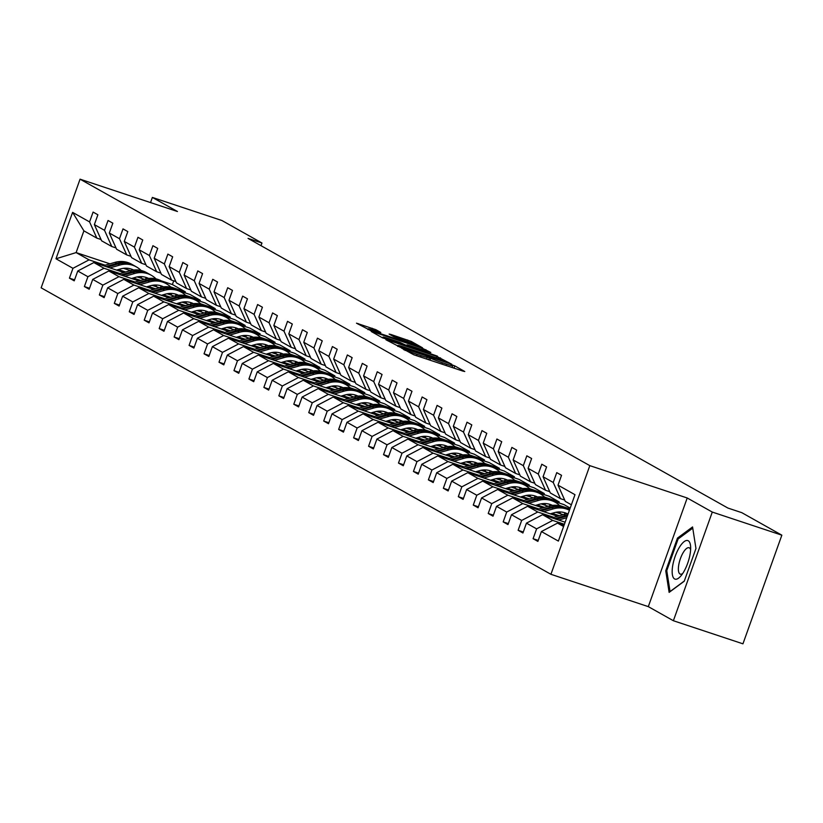 <?xml version="1.0" encoding="UTF-8"?>
<svg xmlns="http://www.w3.org/2000/svg" width="823" height="823" viewBox="0 0 823 823"><rect width="100%" height="100%" fill="white"/><g stroke="black" fill="none" stroke-linecap="round" stroke-linejoin="round"><path stroke-width="1.23" d="M401.398 348.006L413.815 354.795L462.979 371.122L464.769 371.502L454.769 365.875L450.839 364.517L452.239 365.34A9.814 0.617 19.7 0 1 452.743 365.741A9.814 0.617 19.7 0 1 446.508 364.126L442.414 362.768A9.814 0.617 19.7 0 1 430.666 358.17L426.839 356.904A9.814 0.617 19.7 0 1 427.343 357.305A9.814 0.617 19.7 0 1 421.109 355.69L417.014 354.332A9.814 0.617 19.7 0 1 405.266 349.734L401.398 348.006M375.895 329.694L356.482 323.172L371.42 330.969L422.528 347.8L411.263 341.432L390.935 334.467L389.145 334.087L393.898 336.761L405.832 340.938A8.209 0.514 19.7 0 1 416.078 345.115A8.209 0.514 19.7 0 1 410.862 343.767L378.498 333.017A8.209 0.514 19.7 0 1 368.262 328.84A8.209 0.514 19.7 0 1 373.467 330.188L380.812 332.482L375.895 329.694L375.483 330.856M177.439 211.511L152.368 197.427L221.932 220.523L261.961 243.022L248.052 238.403L727.913 508.058L741.821 512.678L781.85 535.176L712.286 512.071L687.215 497.987L589.824 465.643L80.057 179.177L177.439 211.511M387.705 340.115L385.915 339.745L400.688 347.419L451.796 364.25L436.869 356.441L387.705 340.115L387.51 340.64M382.386 337.759L371.276 331.515L373.066 331.895L422.23 348.222L430.81 352.46L408.928 345.331L406.984 344.827L410.286 346.72L437.404 356.143L382.386 337.759M152.368 197.427L150.527 202.581M687.215 497.987L648.308 606.633L673.379 620.727L712.286 512.071M673.379 620.727L742.943 643.823L781.85 535.176M101.054 239.524L96.836 238.125L83.895 230.852L72.599 212.375L89.573 221.912L93.092 212.077L97.886 214.772L94.367 224.607L104.521 230.317L108.05 220.482L112.844 223.177L109.315 233.012L119.479 238.721L123.008 228.887L127.802 231.582L124.273 241.417L134.437 247.126L137.966 237.291L142.76 239.987L139.231 249.822L149.395 255.531L152.913 245.696L157.707 248.392L154.189 258.227L164.353 263.936L167.871 254.101L172.665 256.797L169.147 266.631L179.311 272.341L182.829 262.506L187.623 265.201L184.105 275.036L194.269 280.746L197.787 270.911L202.581 273.606L199.063 283.441L209.227 289.151L212.746 279.316L217.539 282.011L214.021 291.846L224.175 297.556L227.704 287.721L232.498 290.416L228.969 300.251L239.133 305.961L242.662 296.126L247.456 298.821L243.927 308.656L254.091 314.365L257.62 304.531L262.414 307.226L258.885 317.061L269.049 322.77L272.567 312.935L277.361 315.631L273.843 325.466L284.007 331.175L287.525 321.34L292.319 324.036L288.801 333.871L298.965 339.58L302.483 329.745L307.277 332.441L303.759 342.275L313.923 347.985L317.441 338.15L322.235 340.845L318.717 350.68L328.871 356.39L332.399 346.555L337.193 349.25L333.665 359.085L343.829 364.795L347.357 354.96L352.151 357.655L348.623 367.49L358.787 373.2L362.315 363.365L367.109 366.06L363.581 375.895L373.745 381.605L377.263 371.77L382.057 374.465L378.539 384.3L388.703 390.009L392.221 380.175L397.015 382.87L393.497 392.705L403.661 398.414L407.179 388.579L411.973 391.275L408.455 401.11L418.619 406.819L422.137 396.984L426.931 399.68L423.413 409.515L433.577 415.224L437.095 405.389L441.889 408.085L438.371 417.919L448.525 423.629L452.053 413.794L456.847 416.489L453.319 426.324L463.483 432.034L467.011 422.199L471.805 424.894L468.277 434.729L478.441 440.439L481.969 430.604L486.763 433.299L483.235 443.134L493.399 448.844L496.917 439.009L501.711 441.704L498.193 451.539L508.357 457.249L511.875 447.414L516.669 450.109L513.151 459.944L523.315 465.653L526.833 455.819L531.627 458.514L528.109 468.349L538.273 474.058L541.791 464.223L546.585 466.919L543.067 476.754L553.231 482.463L556.749 472.628L561.543 475.324L558.015 485.159L574.989 494.695L558.375 541.092L541.411 531.555L537.882 541.4L533.088 538.705L536.617 528.86L526.453 523.15L522.924 532.995L518.13 530.3L521.659 520.455L511.495 514.745L507.976 524.59L503.182 521.895L506.701 512.05L496.536 506.34L493.018 516.175L488.224 513.49L491.743 503.645L481.578 497.936L478.06 507.77L473.266 505.085L476.784 495.24L466.62 489.531L463.102 499.366L458.308 496.681L461.826 486.835L451.662 481.126L448.144 490.961L443.35 488.276L446.868 478.43L436.715 472.721L433.186 482.556L428.392 479.871L431.921 470.026L421.757 464.316L418.228 474.151L413.434 471.466L416.963 461.621L406.799 455.911L403.27 465.746L398.476 463.061L402.005 453.216L391.841 447.506L388.322 457.341L383.528 454.656L387.047 444.811L376.883 439.101L373.364 448.936L368.57 446.251L372.089 436.406L361.925 430.696L358.406 440.531L353.612 437.846L357.131 428.001L346.967 422.292L343.448 432.126L338.654 429.441L342.173 419.596L332.019 413.887L328.49 423.722L323.696 421.037L327.225 411.191L317.061 405.482L313.532 415.317L308.738 412.632L312.267 402.786L302.103 397.077L298.574 406.912L293.78 404.227L297.309 394.382L287.145 388.672L283.626 398.507L278.832 395.822L282.351 385.977L272.187 380.267L268.668 390.102L263.874 387.417L267.393 377.572L257.229 371.862L253.71 381.697L248.916 379.012L252.435 369.167L242.271 363.457L238.752 373.292L233.958 370.607L237.477 360.762L227.313 355.052L223.794 364.887L219 362.202L222.519 352.357L212.365 346.648L208.836 356.482L204.042 353.797L207.571 343.952L197.407 338.243L193.878 348.078L189.084 345.393L192.613 335.547L182.449 329.838L178.92 339.673L174.126 336.988L177.655 327.143L167.491 321.433L163.972 331.268L159.178 328.583L162.697 318.738L152.533 313.028L149.014 322.863L144.22 320.178L147.739 310.333L137.575 304.623L134.056 314.458L129.262 311.773L132.781 301.928L122.617 296.218L119.098 306.053L114.304 303.368L117.823 293.523L107.659 287.813L104.14 297.648L99.346 294.963L102.865 285.118L92.711 279.409L89.182 289.243L84.388 286.558L87.917 276.713L77.753 271.004L74.224 280.838L69.43 278.153L72.959 268.308L55.985 258.772L72.599 212.375M96.836 238.125L89.573 221.912M589.824 465.643L550.926 574.3L41.15 287.824L80.057 179.177M120.117 273.617L104.017 268.267L93.853 262.558L123.882 272.526M137.174 276.94L144.385 279.326M178.9 290.797L190.134 294.521L200.287 300.23L199.938 301.218M133.285 277.979L140.62 280.417M185.607 295.354L200.287 300.23M93.853 262.558L77.753 271.004M104.017 268.267L87.917 276.713M116.012 247.929L111.794 246.53L101.63 240.82L94.367 224.607M111.794 246.53L104.521 230.317M135.075 282.022L118.975 276.672L108.811 270.962L138.84 280.931M152.132 285.344L159.333 287.731M193.858 299.202L205.081 302.926L215.245 308.635L214.896 309.623M148.243 286.383L155.578 288.822M176.112 295.642L176.143 295.652A23.908 22.375 -60.7 0 0 175.515 294.089M200.565 303.759L215.245 308.635M108.811 270.962L92.711 279.409M118.975 276.672L102.865 285.118M130.97 256.334L126.752 254.935L116.588 249.225L109.315 233.012M126.752 254.935L119.479 238.721M150.033 290.426L133.933 285.077L123.769 279.367L153.798 289.336M167.09 293.749L174.291 296.136M208.816 307.607L220.039 311.331L230.203 317.04L229.854 318.028M163.201 294.788L170.526 297.226M191.07 304.047L191.101 304.057A23.908 22.375 -60.7 0 0 190.473 302.494M215.523 312.164L230.203 317.04M123.769 279.367L107.659 287.813M133.933 285.077L117.823 293.523M145.918 264.739L141.71 263.339L131.546 257.63L124.273 241.417M141.71 263.339L134.437 247.126M164.991 298.831L148.881 293.482L138.727 287.772L168.756 297.741M182.048 302.154L189.249 304.541M223.774 316.011L234.997 319.736L245.161 325.445L244.812 326.433M178.159 303.193L185.484 305.631M230.481 320.569L245.161 325.445M138.727 287.772L122.617 296.218M148.881 293.482L132.781 301.928M160.876 273.143L156.668 271.744L146.504 266.035L139.231 249.822M156.668 271.744L149.395 255.531M179.949 307.236L163.839 301.887L153.675 296.177L183.714 306.146M197.006 310.559L204.207 312.946M238.732 324.416L249.955 328.14L260.119 333.85L259.77 334.838M193.107 311.598L200.442 314.036M220.389 319.303A23.908 22.375 -60.7 0 1 220.986 320.877L221.017 320.867M245.439 328.974L260.119 333.85M153.675 296.177L137.575 304.623M163.839 301.887L147.739 310.333M175.834 281.548L171.626 280.149L161.462 274.44L154.189 258.227M171.626 280.149L164.353 263.936M194.907 315.641L178.797 310.292L168.633 304.582L198.672 314.551M211.953 318.964L219.165 321.351M253.69 332.821L264.913 336.545L275.077 342.255L274.717 343.242M208.065 320.003L215.4 322.441M260.397 337.379L275.077 342.255M168.633 304.582L152.533 313.028M178.797 310.292L162.697 318.738M190.792 289.953L186.584 288.554L176.42 282.845L169.147 266.631M186.584 288.554L179.311 272.341M209.865 324.046L193.755 318.696L183.591 312.987L213.62 322.955M226.911 327.369L234.123 329.756M268.637 341.226L279.871 344.95L290.035 350.66L289.675 351.647M223.023 328.408L230.358 330.846M250.892 337.667L250.922 337.677A23.908 22.375 -60.7 0 0 250.305 336.113M275.355 345.783L290.035 350.66M183.591 312.987L167.491 321.433M193.755 318.696L177.655 327.143M205.75 298.358L201.532 296.959L191.378 291.249L184.105 275.036M201.532 296.959L194.269 280.746M224.823 332.451L208.713 327.101L198.549 321.392L228.578 331.36M241.869 335.774L249.081 338.16M252.959 349.765L264.502 346.432L266.323 347.46A23.908 22.375 119.3 0 1 282.989 349.271A23.908 22.375 119.3 0 1 283.554 349.61L294.829 353.355L304.983 359.065L304.633 360.052M237.981 336.813L245.316 339.251M265.85 346.072L265.88 346.082A23.908 22.375 -60.7 0 0 265.263 344.518M290.303 354.188L304.983 359.065M198.549 321.392L182.449 329.838M208.713 327.101L192.613 335.547M220.708 306.763L216.49 305.364L206.326 299.654L199.063 283.441M216.49 305.364L209.227 289.151M239.771 340.856L223.671 335.506L213.507 329.797L243.536 339.765M256.827 344.179L264.029 346.565M298.554 358.036L309.777 361.76L319.941 367.469L319.591 368.457M252.939 345.218L260.274 347.656M305.261 362.593L319.941 367.469M213.507 329.797L197.407 338.243M223.671 335.506L207.571 343.952M235.666 315.168L231.448 313.769L221.284 308.059L214.021 291.846M231.448 313.769L224.175 297.556M254.729 349.261L238.629 343.911L228.465 338.202L258.494 348.17M271.785 352.583L278.987 354.97M313.512 366.441L324.735 370.165L334.899 375.874L334.55 376.862M267.897 353.623L275.221 356.061M295.169 361.328A23.908 22.375 -60.7 0 1 295.776 362.902L295.796 362.892M320.219 370.998L334.899 375.874M228.465 338.202L212.365 346.648M238.629 343.911L222.519 352.357M250.624 323.573L246.406 322.174L236.242 316.464L228.969 300.251M246.406 322.174L239.133 305.961M269.687 357.666L253.587 352.316L243.423 346.606L273.452 356.575M286.743 360.988L293.945 363.375M328.47 374.846L339.693 378.57L349.857 384.279L349.508 385.267M282.855 362.027L290.18 364.466M335.177 379.403L349.857 384.279M243.423 346.606L227.313 355.052M253.587 352.316L237.477 360.762M265.572 331.978L261.364 330.579L251.2 324.869L243.927 308.656M261.364 330.579L254.091 314.365M284.645 366.07L268.535 360.721L258.381 355.011L288.41 364.98M301.702 369.393L308.903 371.78M343.428 383.251L354.651 386.975L364.815 392.684L364.466 393.672M297.813 370.432L305.138 372.87M325.682 379.691L325.713 379.701A23.908 22.375 -60.7 0 0 325.085 378.138M350.135 387.808L364.815 392.684M258.381 355.011L242.271 363.457M268.535 360.721L252.435 369.167M280.53 340.383L276.322 338.983L266.158 333.274L258.885 317.061M276.322 338.983L269.049 322.77M299.603 374.475L283.493 369.126L273.329 363.416L303.368 373.385M316.649 377.798L323.861 380.185M327.739 391.789L339.282 388.456L341.113 389.485A23.908 22.375 119.3 0 1 357.768 391.306A23.908 22.375 119.3 0 1 358.344 391.635L369.609 395.379L379.773 401.089L379.424 402.077M312.761 378.837L320.096 381.275M340.043 386.543A23.908 22.375 -60.7 0 1 340.64 388.117L340.671 388.106M365.093 396.213L379.773 401.089M273.329 363.416L257.229 371.862M283.493 369.126L267.393 377.572M295.488 348.787L291.28 347.388L281.116 341.679L273.843 325.466M291.28 347.388L284.007 331.175M314.561 382.88L298.451 377.531L288.287 371.821L318.326 381.79M331.607 386.203L338.819 388.59M373.333 400.06L384.567 403.784L394.731 409.494L394.371 410.482M327.719 387.242L335.054 389.68M380.051 404.618L394.731 409.494M288.287 371.821L272.187 380.267M298.451 377.531L282.351 385.977M310.446 357.192L306.228 355.793L296.074 350.084L288.801 333.871M306.228 355.793L298.965 339.58M329.519 391.285L313.409 385.936L303.245 380.226L333.274 390.195M346.565 394.608L353.777 397.005M388.291 408.465L399.525 412.189L409.689 417.899L409.329 418.886M342.677 395.647L350.012 398.085M370.545 404.906L370.576 404.916A23.908 22.375 -60.7 0 0 369.959 403.352M395.009 413.023L409.689 417.899M303.245 380.226L287.145 388.672M313.409 385.936L297.309 394.382M325.404 365.597L321.186 364.198L311.022 358.489L303.759 342.275M321.186 364.198L313.923 347.985M344.467 399.69L328.367 394.34L318.203 388.631L348.232 398.599M361.523 403.013L368.735 405.41M403.249 416.87L414.483 420.594L424.637 426.304L424.287 427.291M357.635 404.052L364.97 406.49M409.957 421.427L424.637 426.304M318.203 388.631L302.103 397.077M328.367 394.34L312.267 402.786M340.362 374.002L336.144 372.603L325.98 366.893L318.717 350.68M336.144 372.603L328.871 356.39M359.425 408.095L343.325 402.745L333.161 397.036L363.19 407.004M376.481 411.418L383.683 413.815M418.207 425.275L429.431 428.999L439.595 434.709L439.245 435.696M372.593 412.457L379.928 414.895M400.462 421.715L400.492 421.726A23.908 22.375 -60.7 0 0 399.875 420.162M424.915 429.832L439.595 434.709M333.161 397.036L317.061 405.482M343.325 402.745L327.225 411.191M355.32 382.407L351.102 381.008L340.938 375.298L333.665 359.085M351.102 381.008L343.829 364.795M374.383 416.5L358.283 411.15L348.119 405.441L378.148 415.409M391.439 419.823L398.641 422.22M433.165 433.68L444.389 437.404L454.553 443.113L454.203 444.101M387.551 420.862L394.875 423.3M414.823 428.567A23.908 22.375 -60.7 0 1 415.42 430.141L415.45 430.131M439.873 438.237L454.553 443.113M348.119 405.441L332.019 413.887M358.283 411.15L342.173 419.596M370.278 390.812L366.06 389.413L355.896 383.703L348.623 367.49M366.06 389.413L358.787 373.2M389.341 424.905L373.241 419.555L363.077 413.846L393.106 423.814M406.397 428.227L413.599 430.624M448.124 442.085L459.347 445.809L469.511 451.518L469.161 452.506M402.509 429.267L409.833 431.705M454.831 446.642L469.511 451.518M363.077 413.846L346.967 422.292M373.241 419.555L357.131 428.001M385.226 399.217L381.018 397.818L370.854 392.108L363.581 375.895M381.018 397.818L373.745 381.605M404.299 433.31L388.189 427.96L378.035 422.25L408.064 432.219M421.355 436.632L428.557 439.029M463.082 450.49L474.305 454.214L484.469 459.923L484.119 460.911M417.456 437.671L424.791 440.11M445.336 446.93L445.366 446.94A23.908 22.375 -60.7 0 0 444.739 445.377M469.789 455.047L484.469 459.923M378.035 422.25L361.925 430.696M388.189 427.96L372.089 436.406M400.184 407.622L395.976 406.223L385.812 400.513L378.539 384.3M395.976 406.223L388.703 390.009M419.257 441.714L403.147 436.365L392.983 430.655L423.022 440.624M436.303 445.037L443.515 447.434M478.04 458.895L489.263 462.619L499.427 468.328L499.077 469.316M432.414 446.076L439.749 448.514M484.747 463.452L499.427 468.328M392.983 430.655L376.883 439.101M403.147 436.365L387.047 444.811M415.142 416.026L410.934 414.627L400.77 408.918L393.497 392.705M410.934 414.627L403.661 398.414M434.215 450.119L418.105 444.77L407.941 439.06L437.97 449.029M451.261 453.442L458.473 455.839M492.987 467.299L504.221 471.023L514.385 476.733L514.025 477.721M447.373 454.481L454.708 456.919M474.655 462.187A23.908 22.375 -60.7 0 1 475.252 463.761L475.272 463.75M499.705 471.857L514.385 476.733M407.941 439.06L391.841 447.506M418.105 444.77L402.005 453.216M430.1 424.431L425.882 423.032L415.728 417.323L408.455 401.11M425.882 423.032L418.619 406.819M449.173 458.524L433.063 453.175L422.899 447.465L452.928 457.434M466.219 461.847L473.431 464.244M507.945 475.704L519.179 479.428L529.343 485.138L528.983 486.126M462.331 462.886L469.666 465.324M489.613 470.591A23.908 22.375 -60.7 0 1 490.21 472.165L490.23 472.155M514.653 480.262L529.343 485.138M422.899 447.465L406.799 455.911M433.063 453.175L416.963 461.621M445.058 432.836L440.84 431.437L430.676 425.728L423.413 409.515M440.84 431.437L433.577 415.224M464.121 466.929L448.021 461.58L437.857 455.87L467.886 465.839M481.177 470.252L488.378 472.649M522.903 484.109L534.137 487.833L544.291 493.543L543.941 494.53M477.289 471.291L484.624 473.729M505.157 480.55L505.188 480.56A23.908 22.375 -60.7 0 0 504.571 478.996M529.611 488.667L544.291 493.543M437.857 455.87L421.757 464.316M448.021 461.58L431.921 470.026M460.016 441.241L455.798 439.842L445.634 434.133L438.371 417.919M455.798 439.842L448.525 423.629M479.079 475.334L462.979 469.984L452.815 464.275L482.844 474.243M496.135 478.657L503.337 481.054M537.861 492.514L549.085 496.238L559.249 501.948L558.899 502.935M492.247 479.696L499.582 482.134M520.115 488.955L520.146 488.965A23.908 22.375 -60.7 0 0 519.519 487.401M544.569 497.071L559.249 501.948M452.815 464.275L436.715 472.721M462.979 469.984L446.868 478.43M474.974 449.646L470.756 448.247L460.592 442.537L453.319 426.324M470.756 448.247L463.483 432.034M494.037 483.739L477.937 478.389L467.773 472.68L497.802 482.648M511.093 487.062L518.295 489.459M522.173 501.053L533.726 497.72L535.547 498.748A23.908 22.375 119.3 0 1 552.212 500.569A23.908 22.375 119.3 0 1 552.778 500.898L564.043 504.643L570.195 508.1M507.205 488.101L514.529 490.539M559.527 505.476L569.897 508.923M467.773 472.68L451.662 481.126M477.937 478.389L461.826 486.835M489.922 458.051L485.714 456.652L475.55 450.942L468.277 434.729M485.714 456.652L478.441 440.439M508.995 492.144L492.884 486.794L482.731 481.085L512.76 491.053M526.051 495.467L533.253 497.864M567.777 509.324L569.547 509.91M522.163 496.506L529.487 498.944M549.435 504.211A23.908 22.375 -60.7 0 1 550.031 505.785L550.062 505.775M482.731 481.085L466.62 489.531M492.884 486.794L476.784 495.24M504.88 466.456L500.672 465.057L490.508 459.347L483.235 443.134M500.672 465.057L493.399 448.844M523.953 500.549L507.842 495.199L497.678 489.49L527.718 499.458M541.009 503.871L548.211 506.268M537.11 504.911L544.445 507.349M564.393 512.616A23.908 22.375 -60.7 0 1 564.99 514.19L565.02 514.18M497.678 489.49L481.578 497.936M507.842 495.199L491.743 503.645M519.838 474.861L515.63 473.462L505.466 467.752L498.193 451.539M515.63 473.462L508.357 457.249M538.911 508.953L522.8 503.604L512.636 497.894L542.676 507.863M555.957 512.276L563.169 514.673M552.068 513.315L559.403 515.754M512.636 497.894L496.536 506.34M522.8 503.604L506.701 512.05M534.796 483.266L530.588 481.866L520.424 476.157L513.151 459.944M530.588 481.866L523.315 465.653M553.869 517.358L537.758 512.009L527.594 506.299L557.624 516.268M527.594 506.299L511.495 514.745M537.758 512.009L521.659 520.455M549.754 491.67L545.536 490.271L535.382 484.562L528.109 468.349M545.536 490.271L538.273 474.058M564.393 524.292L552.717 520.414L542.552 514.704L565.144 522.204M542.552 514.704L526.453 523.15M552.717 520.414L536.617 528.86M564.712 500.075L560.494 498.676L550.33 492.967L543.067 476.754M560.494 498.676L553.231 482.463M563.59 526.525L557.51 523.109L564.043 525.269M557.51 523.109L541.411 531.555M648.308 606.633L550.926 574.3M261.004 245.686L261.961 243.022M83.895 230.852L76.117 252.589L89.059 259.862L105.169 265.212M173.715 280.849L172.388 284.552L161.195 280.838M130.466 270.633L123.522 268.329M109.953 263.823L76.117 252.589L55.985 258.772M571.378 504.797L565.288 501.372L558.015 485.159M118.327 269.574L125.662 272.012M145.609 277.279A23.908 22.375 -60.7 0 1 146.206 278.853L146.227 278.843M170.659 286.949L185.34 291.826L184.98 292.813M172.388 284.552L185.34 291.826M89.059 259.862L72.959 268.308M538.242 540.413L533.088 538.705M523.284 532.008L518.13 530.3M508.326 523.603L503.182 521.895M493.368 515.198L488.224 513.49M478.41 506.793L473.266 505.085M463.452 498.388L458.308 496.681M448.494 489.983L443.35 488.276M433.536 481.578L428.392 479.871M418.588 473.174L413.434 471.466M403.63 464.769L398.476 463.061M388.672 456.364L383.528 454.656M373.714 447.959L368.57 446.251M358.756 439.554L353.612 437.846M343.798 431.149L338.654 429.441M328.84 422.744L323.696 421.037M313.892 414.339L308.738 412.632M298.934 405.934L293.78 404.227M283.976 397.53L278.832 395.822M269.018 389.125L263.874 387.417M254.06 380.72L248.916 379.012M239.102 372.315L233.958 370.607M224.144 363.91L219 362.202M209.186 355.505L204.042 353.797M194.238 347.1L189.084 345.393M179.28 338.695L174.126 336.988M164.322 330.29L159.178 328.583M149.364 321.886L144.22 320.178M134.406 313.481L129.262 311.773M119.448 305.076L114.304 303.368M104.49 296.671L99.346 294.963M89.542 288.266L84.388 286.558M74.584 279.861L69.43 278.153M665.745 570.823L669.13 592.385L684.242 581.223L695.96 548.499L692.565 526.946L677.452 538.108L665.745 570.823L666.846 571.193M399.803 346.668L445.418 361.503A9.814 0.617 19.7 0 0 433.67 356.904L404.165 347.111A9.814 0.617 19.7 0 0 397.941 345.495A9.814 0.617 19.7 0 0 398.445 345.907L399.659 347.059M388.24 338.459A8.209 0.514 19.7 0 0 383.024 337.111A8.209 0.514 19.7 0 0 393.271 341.288L406.469 345.454L399.639 342.245L388.24 338.459M678.708 538.52L677.452 538.108M558.663 520.043L566.749 517.708M552.089 517.862L563.642 514.529A23.908 22.375 -60.7 0 1 568.179 513.706M556.163 519.22L566.605 516.206A23.908 22.375 -60.7 0 1 567.366 516M567.705 515.023A23.908 22.375 119.3 0 0 565.463 515.558L554.589 518.696M550.299 513.83L554.311 512.678A19.845 18.579 -60.7 0 1 567.397 513.778M553.478 508.82A23.908 22.375 -60.7 0 1 569.423 510.25L568.312 509.612A23.908 22.375 -60.7 0 0 551.657 507.801L553.478 508.82L543.705 511.639M537.131 509.458L548.684 506.124A23.908 22.375 -60.7 0 1 565.339 507.945L567.17 508.974A23.908 22.375 119.3 0 0 550.505 507.153L539.631 510.291M565.648 513.027A19.845 18.579 -60.7 0 1 566.646 513.881M567.736 509.303A23.908 22.375 119.3 0 0 567.17 508.974M566.625 513.418A19.845 18.579 -60.7 0 1 567.16 513.809M541.205 510.816L551.657 507.801M683.388 572.427A20.318 7.037 -71.6 0 0 690.6 546.441A20.318 7.037 -71.6 0 0 679.428 547.274A20.318 7.037 -71.6 0 0 672.185 572.674A20.318 7.037 -71.6 0 0 680.755 576.09A20.318 7.037 -71.6 0 0 683.388 572.427M690.61 549.651A13.909 4.815 -71.6 0 0 689.088 547.748A13.909 4.815 -71.6 0 0 683.347 552.336A13.909 4.815 -71.6 0 0 678.605 565.812A13.909 4.815 -71.6 0 0 680.323 574.145A13.909 4.815 -71.6 0 0 682.679 573.528M684.314 581.017L670.056 591.552L666.764 570.658L678.121 538.962L692.76 528.15M535.341 505.425L539.363 504.273A19.845 18.579 -60.7 0 1 552.439 505.373M559.568 511.937A19.845 18.579 -60.7 0 1 560.576 513.809M528.747 503.234L538.52 500.415A23.908 22.375 -60.7 0 1 555.186 502.236A23.908 22.375 -60.7 0 1 559.856 505.806M533.726 497.72A23.908 22.375 -60.7 0 1 550.392 499.54L552.212 500.569M550.69 504.622A19.845 18.579 -60.7 0 1 551.688 505.476M526.247 502.411L536.699 499.396A23.908 22.375 -60.7 0 1 553.354 501.207L555.186 502.236M558.971 513.274A19.845 18.579 119.3 0 0 558.354 511.968M551.667 505.013A19.845 18.579 -60.7 0 1 552.202 505.404M557.562 512.04A19.845 18.579 -60.7 0 1 557.953 512.935M535.547 498.748L524.673 501.886M520.383 497.02L524.405 495.868A19.845 18.579 -60.7 0 1 537.481 496.969A19.845 18.579 119.3 0 0 537.306 496.886M544.61 503.532A19.845 18.579 -60.7 0 1 545.618 505.404M513.789 494.829L523.562 492.01A23.908 22.375 -60.7 0 1 540.227 493.831A23.908 22.375 -60.7 0 1 544.898 497.401M507.215 492.648L518.768 489.315A23.908 22.375 -60.7 0 1 535.434 491.136L537.254 492.164A23.908 22.375 119.3 0 0 520.589 490.343L509.715 493.481M535.732 496.218A19.845 18.579 -60.7 0 1 536.73 497.071M511.289 494.006L521.741 490.992A23.908 22.375 -60.7 0 1 538.407 492.802L540.227 493.831M544.024 504.869A19.845 18.579 119.3 0 0 543.396 503.563M537.82 492.493A23.908 22.375 119.3 0 0 537.254 492.164M536.709 496.608A19.845 18.579 -60.7 0 1 537.244 496.999M542.604 503.635A19.845 18.579 -60.7 0 1 542.995 504.53M505.425 488.615L509.447 487.463A19.845 18.579 -60.7 0 1 522.523 488.564A19.845 18.579 119.3 0 0 522.348 488.481M529.652 495.127A19.845 18.579 -60.7 0 1 530.66 496.999M498.831 486.424L508.604 483.605A23.908 22.375 -60.7 0 1 525.269 485.426A23.908 22.375 -60.7 0 1 529.94 488.996M534.477 495.806A23.908 22.375 -60.7 0 1 535.073 497.38M492.267 484.243L503.81 480.91A23.908 22.375 -60.7 0 1 520.475 482.731L522.296 483.759A23.908 22.375 119.3 0 0 505.631 481.939L494.757 485.076M520.774 487.813A19.845 18.579 -60.7 0 1 521.772 488.667M496.331 485.601L506.783 482.587A23.908 22.375 -60.7 0 1 523.449 484.397L525.269 485.426M529.066 496.464A19.845 18.579 119.3 0 0 528.438 495.158M522.862 484.089A23.908 22.375 119.3 0 0 522.296 483.759M521.751 488.204A19.845 18.579 -60.7 0 1 522.286 488.595M527.646 495.23A19.845 18.579 -60.7 0 1 528.037 496.125M490.467 480.21L494.489 479.058A19.845 18.579 -60.7 0 1 507.565 480.159M514.704 486.722A19.845 18.579 -60.7 0 1 515.712 488.595M483.873 478.019L493.646 475.2A23.908 22.375 -60.7 0 1 510.311 477.021A23.908 22.375 -60.7 0 1 514.992 480.591M477.309 475.838L488.852 472.505A23.908 22.375 -60.7 0 1 505.517 474.326L507.338 475.355A23.908 22.375 119.3 0 0 490.673 473.534L479.799 476.671M505.816 479.408A19.845 18.579 -60.7 0 1 506.814 480.262M481.383 477.196L491.825 474.182A23.908 22.375 -60.7 0 1 508.491 475.992L510.311 477.021M514.108 488.06A19.845 18.579 119.3 0 0 513.48 486.753M507.904 475.684A23.908 22.375 119.3 0 0 507.338 475.355M506.793 479.799A19.845 18.579 -60.7 0 1 507.328 480.19M512.688 486.825A19.845 18.579 -60.7 0 1 513.089 487.72M475.509 471.805L479.531 470.653A19.845 18.579 -60.7 0 1 492.607 471.754M499.746 478.317A19.845 18.579 -60.7 0 1 500.754 480.19M468.915 469.614L478.688 466.795A23.908 22.375 -60.7 0 1 495.353 468.616A23.908 22.375 -60.7 0 1 500.034 472.186M462.351 467.433L473.894 464.1A23.908 22.375 -60.7 0 1 490.559 465.921L492.38 466.95A23.908 22.375 119.3 0 0 475.715 465.129L464.841 468.266M490.858 471.003A19.845 18.579 -60.7 0 1 491.856 471.857M466.425 468.791L476.867 465.777A23.908 22.375 -60.7 0 1 493.533 467.587L495.353 468.616M499.149 479.655A19.845 18.579 119.3 0 0 498.522 478.348M492.956 467.279A23.908 22.375 119.3 0 0 492.38 466.95M491.835 471.394A19.845 18.579 -60.7 0 1 492.37 471.785M497.73 478.42A19.845 18.579 -60.7 0 1 498.131 479.315M460.561 463.4L464.573 462.248A19.845 18.579 -60.7 0 1 477.659 463.349M484.788 469.912A19.845 18.579 -60.7 0 1 485.796 471.785M453.967 461.209L463.73 458.39A23.908 22.375 -60.7 0 1 480.395 460.211A23.908 22.375 -60.7 0 1 485.076 463.781M447.393 459.028L458.936 455.695A23.908 22.375 -60.7 0 1 475.601 457.516L477.422 458.545A23.908 22.375 119.3 0 0 460.767 456.724L449.893 459.862M475.9 462.598A19.845 18.579 -60.7 0 1 476.898 463.452M451.467 460.386L461.909 457.372A23.908 22.375 -60.7 0 1 478.575 459.183L480.395 460.211M484.191 471.25A19.845 18.579 119.3 0 0 483.564 469.943M477.998 458.874A23.908 22.375 119.3 0 0 477.422 458.545M476.877 462.989A19.845 18.579 -60.7 0 1 477.422 463.38M482.772 470.015A19.845 18.579 -60.7 0 1 483.173 470.91M445.603 454.996L449.615 453.833A19.845 18.579 -60.7 0 1 462.701 454.944A19.845 18.579 119.3 0 0 462.526 454.862M469.83 461.508A19.845 18.579 -60.7 0 1 470.838 463.38M439.009 452.804L448.782 449.986A23.908 22.375 -60.7 0 1 465.437 451.806A23.908 22.375 -60.7 0 1 470.118 455.376M432.435 450.623L443.988 447.29A23.908 22.375 -60.7 0 1 460.643 449.111L462.464 450.14A23.908 22.375 119.3 0 0 445.809 448.319L434.935 451.457M460.942 454.193A19.845 18.579 -60.7 0 1 461.95 455.047M436.509 451.981L446.951 448.967A23.908 22.375 -60.7 0 1 463.616 450.778L465.437 451.806M469.233 462.845A19.845 18.579 119.3 0 0 468.616 461.538M463.04 450.469A23.908 22.375 119.3 0 0 462.464 450.14M461.919 454.584A19.845 18.579 -60.7 0 1 462.464 454.975M467.814 461.61A19.845 18.579 -60.7 0 1 468.215 462.505M430.645 446.591L434.657 445.428A19.845 18.579 -60.7 0 1 447.743 446.539M454.872 453.103A19.845 18.579 -60.7 0 1 455.88 454.975M424.051 444.399L433.824 441.581A23.908 22.375 -60.7 0 1 450.479 443.402A23.908 22.375 -60.7 0 1 455.16 446.971M459.697 453.782A23.908 22.375 -60.7 0 1 460.294 455.356M417.477 442.218L429.03 438.885A23.908 22.375 -60.7 0 1 445.696 440.706L447.517 441.735A23.908 22.375 119.3 0 0 430.851 439.914L419.977 443.052M445.994 445.788A19.845 18.579 -60.7 0 1 446.992 446.642M421.551 443.576L432.003 440.562A23.908 22.375 -60.7 0 1 448.658 442.373L450.479 443.402M454.275 454.44A19.845 18.579 119.3 0 0 453.658 453.134M448.082 442.064A23.908 22.375 119.3 0 0 447.517 441.735M446.971 446.179A19.845 18.579 -60.7 0 1 447.506 446.57M452.856 453.206A19.845 18.579 -60.7 0 1 453.257 454.101M415.687 438.186L419.709 437.023A19.845 18.579 -60.7 0 1 432.785 438.134M439.914 444.698A19.845 18.579 -60.7 0 1 440.922 446.57M409.093 435.995L418.866 433.176A23.908 22.375 -60.7 0 1 435.532 434.997A23.908 22.375 -60.7 0 1 440.202 438.566M402.519 433.814L414.072 430.48A23.908 22.375 -60.7 0 1 430.738 432.301L432.559 433.33A23.908 22.375 119.3 0 0 415.893 431.509L405.019 434.647M431.036 437.383A19.845 18.579 -60.7 0 1 432.034 438.237M406.593 435.172L417.045 432.157A23.908 22.375 -60.7 0 1 433.711 433.968L435.532 434.997M439.328 446.035A19.845 18.579 119.3 0 0 438.7 444.729M433.124 433.659A23.908 22.375 119.3 0 0 432.559 433.33M432.013 437.774A19.845 18.579 -60.7 0 1 432.548 438.165M437.908 444.801A19.845 18.579 -60.7 0 1 438.299 445.696M400.729 429.781L404.751 428.618A19.845 18.579 -60.7 0 1 417.827 429.729M424.956 436.293A19.845 18.579 -60.7 0 1 425.964 438.165M394.135 427.59L403.908 424.771A23.908 22.375 -60.7 0 1 420.574 426.592A23.908 22.375 -60.7 0 1 425.244 430.162M429.781 436.972A23.908 22.375 -60.7 0 1 430.378 438.546M387.561 425.409L399.114 422.076A23.908 22.375 -60.7 0 1 415.78 423.896L417.6 424.925A23.908 22.375 119.3 0 0 400.935 423.104L390.061 426.242M416.078 428.978A19.845 18.579 -60.7 0 1 417.076 429.832M391.635 426.767L402.087 423.752A23.908 22.375 -60.7 0 1 418.753 425.563L420.574 426.592M424.37 437.63A19.845 18.579 119.3 0 0 423.742 436.324M418.166 425.254A23.908 22.375 119.3 0 0 417.6 424.925M417.055 429.369A19.845 18.579 -60.7 0 1 417.59 429.76M422.95 436.396A19.845 18.579 -60.7 0 1 423.341 437.291M385.771 421.376L389.793 420.214A19.845 18.579 -60.7 0 1 402.869 421.325A19.845 18.579 119.3 0 0 402.694 421.242M410.008 427.888A19.845 18.579 -60.7 0 1 411.006 429.76M379.177 419.185L388.95 416.366A23.908 22.375 -60.7 0 1 405.616 418.187A23.908 22.375 -60.7 0 1 410.296 421.757M372.613 417.004L384.156 413.671A23.908 22.375 -60.7 0 1 400.822 415.492L402.642 416.52A23.908 22.375 119.3 0 0 385.977 414.699L375.103 417.837M401.12 420.574A19.845 18.579 -60.7 0 1 402.118 421.427M376.687 418.362L387.129 415.348A23.908 22.375 -60.7 0 1 403.795 417.158L405.616 418.187M409.412 429.225A19.845 18.579 119.3 0 0 408.784 427.919M403.208 416.85A23.908 22.375 119.3 0 0 402.642 416.52M402.097 420.964A19.845 18.579 -60.7 0 1 402.632 421.355M407.992 427.991A19.845 18.579 -60.7 0 1 408.383 428.886M370.813 412.971L374.835 411.809A19.845 18.579 -60.7 0 1 387.911 412.92A19.845 18.579 119.3 0 0 387.746 412.837M395.05 419.483A19.845 18.579 -60.7 0 1 396.058 421.355M364.219 410.78L373.992 407.961A23.908 22.375 -60.7 0 1 390.658 409.782A23.908 22.375 -60.7 0 1 395.338 413.352M357.655 408.599L369.198 405.266A23.908 22.375 -60.7 0 1 385.864 407.087L387.684 408.115A23.908 22.375 119.3 0 0 371.019 406.295L360.145 409.432M386.162 412.169A19.845 18.579 -60.7 0 1 387.16 413.023M361.729 409.957L372.171 406.943A23.908 22.375 -60.7 0 1 388.837 408.753L390.658 409.782M394.454 420.82A19.845 18.579 119.3 0 0 393.826 419.514M388.261 408.445A23.908 22.375 119.3 0 0 387.684 408.115M387.139 412.56A19.845 18.579 -60.7 0 1 387.674 412.951M393.034 419.586A19.845 18.579 -60.7 0 1 393.435 420.481M355.855 404.566L359.877 403.404A19.845 18.579 -60.7 0 1 372.963 404.515M380.092 411.078A19.845 18.579 -60.7 0 1 381.1 412.951M349.261 402.375L359.034 399.556A23.908 22.375 -60.7 0 1 375.7 401.377A23.908 22.375 -60.7 0 1 380.38 404.947M384.917 411.757A23.908 22.375 -60.7 0 1 385.514 413.331M342.697 400.194L354.24 396.861A23.908 22.375 -60.7 0 1 370.906 398.682L372.726 399.711A23.908 22.375 119.3 0 0 356.061 397.89L345.197 401.027M371.204 403.764A19.845 18.579 -60.7 0 1 372.202 404.618M346.771 401.552L357.213 398.538A23.908 22.375 -60.7 0 1 373.879 400.348L375.7 401.377M379.496 412.416A19.845 18.579 119.3 0 0 378.868 411.109M373.303 400.04A23.908 22.375 119.3 0 0 372.726 399.711M372.181 404.155A19.845 18.579 -60.7 0 1 372.716 404.546M378.076 411.181A19.845 18.579 -60.7 0 1 378.477 412.076M340.907 396.161L344.919 394.999A19.845 18.579 -60.7 0 1 358.005 396.11M365.134 402.673A19.845 18.579 -60.7 0 1 366.142 404.546M334.313 393.97L344.076 391.151A23.908 22.375 -60.7 0 1 360.741 392.972A23.908 22.375 -60.7 0 1 365.422 396.542M339.282 388.456A23.908 22.375 -60.7 0 1 355.947 390.277L357.768 391.306M356.246 395.359A19.845 18.579 -60.7 0 1 357.244 396.213M331.813 393.147L342.255 390.133A23.908 22.375 -60.7 0 1 358.921 391.943L360.741 392.972M364.538 404.011A19.845 18.579 119.3 0 0 363.92 402.704M357.223 395.75A19.845 18.579 -60.7 0 1 357.768 396.141M363.118 402.776A19.845 18.579 -60.7 0 1 363.519 403.671M341.113 389.485L330.239 392.622M325.949 387.756L329.961 386.594A19.845 18.579 -60.7 0 1 343.047 387.705M350.176 394.268A19.845 18.579 -60.7 0 1 351.184 396.141M319.355 385.565L329.128 382.746A23.908 22.375 -60.7 0 1 345.783 384.567A23.908 22.375 -60.7 0 1 350.464 388.137M355.001 394.947A23.908 22.375 -60.7 0 1 355.598 396.521M312.781 383.384L324.334 380.051A23.908 22.375 -60.7 0 1 340.989 381.872L342.821 382.89A23.908 22.375 119.3 0 0 326.155 381.08L315.281 384.218M341.298 386.954A19.845 18.579 -60.7 0 1 342.296 387.808M316.855 384.742L327.307 381.728A23.908 22.375 -60.7 0 1 343.963 383.539L345.783 384.567M349.58 395.606A19.845 18.579 119.3 0 0 348.962 394.299M343.386 383.23A23.908 22.375 119.3 0 0 342.821 382.89M342.265 387.345A19.845 18.579 -60.7 0 1 342.81 387.736M348.16 394.371A19.845 18.579 -60.7 0 1 348.561 395.266M310.991 379.352L315.014 378.189A19.845 18.579 -60.7 0 1 328.089 379.3A19.845 18.579 119.3 0 0 327.914 379.218M335.218 385.864A19.845 18.579 -60.7 0 1 336.226 387.736M304.397 377.16L314.17 374.342A23.908 22.375 -60.7 0 1 330.836 376.162A23.908 22.375 -60.7 0 1 335.506 379.732M297.823 374.979L309.376 371.646A23.908 22.375 -60.7 0 1 326.042 373.467L327.863 374.486A23.908 22.375 119.3 0 0 311.197 372.675L300.323 375.813M326.34 378.549A19.845 18.579 -60.7 0 1 327.338 379.403M301.897 376.337L312.349 373.323A23.908 22.375 -60.7 0 1 329.005 375.134L330.836 376.162M334.622 387.201A19.845 18.579 119.3 0 0 334.004 385.894M328.428 374.825A23.908 22.375 119.3 0 0 327.863 374.486M327.317 378.94A19.845 18.579 -60.7 0 1 327.852 379.331M333.212 385.966A19.845 18.579 -60.7 0 1 333.603 386.861M296.033 370.947L300.056 369.784A19.845 18.579 -60.7 0 1 313.131 370.895M320.26 377.459A19.845 18.579 -60.7 0 1 321.268 379.331M289.439 368.755L299.212 365.937A23.908 22.375 -60.7 0 1 315.878 367.758A23.908 22.375 -60.7 0 1 320.548 371.327M282.865 366.574L294.418 363.241A23.908 22.375 -60.7 0 1 311.084 365.062L312.905 366.081A23.908 22.375 119.3 0 0 296.239 364.27L285.365 367.408M311.382 370.144A19.845 18.579 -60.7 0 1 312.38 370.998M286.939 367.932L297.391 364.918A23.908 22.375 -60.7 0 1 314.057 366.729L315.878 367.758M319.674 378.796A19.845 18.579 119.3 0 0 319.046 377.49M313.47 366.42A23.908 22.375 119.3 0 0 312.905 366.081M312.359 370.535A19.845 18.579 -60.7 0 1 312.894 370.926M318.254 377.562A19.845 18.579 -60.7 0 1 318.645 378.457M281.075 362.542L285.097 361.379A19.845 18.579 -60.7 0 1 298.173 362.49M305.302 369.054A19.845 18.579 -60.7 0 1 306.31 370.926M274.481 360.351L284.254 357.532A23.908 22.375 -60.7 0 1 300.92 359.353A23.908 22.375 -60.7 0 1 305.59 362.922M310.127 369.733A23.908 22.375 -60.7 0 1 310.724 371.307M267.917 358.17L279.46 354.836A23.908 22.375 -60.7 0 1 296.126 356.657L297.947 357.676A23.908 22.375 119.3 0 0 281.281 355.865L270.407 359.003M296.424 361.739A19.845 18.579 -60.7 0 1 297.422 362.593M271.981 359.528L282.433 356.513A23.908 22.375 -60.7 0 1 299.099 358.324L300.92 359.353M304.716 370.391A19.845 18.579 119.3 0 0 304.088 369.085M298.512 358.015A23.908 22.375 119.3 0 0 297.947 357.676M297.401 362.13A19.845 18.579 -60.7 0 1 297.936 362.521M303.296 369.157A19.845 18.579 -60.7 0 1 303.687 370.052M266.117 354.137L270.139 352.974A19.845 18.579 -60.7 0 1 283.215 354.085M290.354 360.649A19.845 18.579 -60.7 0 1 291.363 362.521M259.523 351.946L269.296 349.127A23.908 22.375 -60.7 0 1 285.962 350.948A23.908 22.375 -60.7 0 1 290.642 354.518M264.502 346.432A23.908 22.375 -60.7 0 1 281.168 348.252L282.989 349.271M281.466 353.334A19.845 18.579 -60.7 0 1 282.464 354.188M257.033 351.123L267.475 348.108A23.908 22.375 -60.7 0 1 284.141 349.919L285.962 350.948M289.758 361.986A19.845 18.579 119.3 0 0 289.13 360.68M282.443 353.725A19.845 18.579 -60.7 0 1 282.978 354.116M288.338 360.752A19.845 18.579 -60.7 0 1 288.739 361.647M266.323 347.46L255.449 350.598M251.159 345.732L255.181 344.57A19.845 18.579 -60.7 0 1 268.257 345.681M275.396 352.244A19.845 18.579 -60.7 0 1 276.405 354.116M244.565 343.541L254.338 340.722A23.908 22.375 -60.7 0 1 271.004 342.543A23.908 22.375 -60.7 0 1 275.684 346.113M280.221 352.923A23.908 22.375 -60.7 0 1 280.818 354.497M238.001 341.36L249.544 338.027A23.908 22.375 -60.7 0 1 266.21 339.848L268.031 340.866A23.908 22.375 119.3 0 0 251.365 339.055L240.491 342.193M266.508 344.93A19.845 18.579 -60.7 0 1 267.506 345.783M242.075 342.718L252.517 339.704A23.908 22.375 -60.7 0 1 269.183 341.514L271.004 342.543M274.8 353.581A19.845 18.579 119.3 0 0 274.172 352.275M268.607 341.206A23.908 22.375 119.3 0 0 268.031 340.866M267.485 345.321A19.845 18.579 -60.7 0 1 268.02 345.711M273.38 352.347A19.845 18.579 -60.7 0 1 273.781 353.242M236.201 337.327L240.223 336.165A19.845 18.579 -60.7 0 1 253.309 337.276M260.438 343.839A19.845 18.579 -60.7 0 1 261.447 345.711M229.607 335.136L239.38 332.317A23.908 22.375 -60.7 0 1 256.046 334.138A23.908 22.375 -60.7 0 1 260.726 337.708M223.043 332.955L234.586 329.622A23.908 22.375 -60.7 0 1 251.252 331.443L253.073 332.461A23.908 22.375 119.3 0 0 236.407 330.651L225.543 333.788M251.55 336.525A19.845 18.579 -60.7 0 1 252.548 337.379M227.117 334.313L237.559 331.299A23.908 22.375 -60.7 0 1 254.225 333.109L256.046 334.138M259.842 345.176A19.845 18.579 119.3 0 0 259.214 343.87M253.649 332.801A23.908 22.375 119.3 0 0 253.073 332.461M252.527 336.916A19.845 18.579 -60.7 0 1 253.073 337.307M258.422 343.942A19.845 18.579 -60.7 0 1 258.823 344.837M221.253 328.922L225.265 327.76A19.845 18.579 -60.7 0 1 238.351 328.871M245.48 335.434A19.845 18.579 -60.7 0 1 246.489 337.307M214.659 326.731L224.432 323.912A23.908 22.375 -60.7 0 1 241.088 325.733A23.908 22.375 -60.7 0 1 245.768 329.303M208.085 324.55L219.638 321.217A23.908 22.375 -60.7 0 1 236.294 323.038L238.114 324.056A23.908 22.375 119.3 0 0 221.459 322.246L210.585 325.383M236.592 328.12A19.845 18.579 -60.7 0 1 237.6 328.974M212.159 325.908L222.601 322.894A23.908 22.375 -60.7 0 1 239.267 324.704L241.088 325.733M244.884 336.772A19.845 18.579 119.3 0 0 244.266 335.465M238.691 324.396A23.908 22.375 119.3 0 0 238.114 324.056M237.569 328.511A19.845 18.579 -60.7 0 1 238.114 328.902M243.464 335.537A19.845 18.579 -60.7 0 1 243.865 336.432M206.295 320.517L210.307 319.355A19.845 18.579 -60.7 0 1 223.393 320.466M230.522 327.029A19.845 18.579 -60.7 0 1 231.53 328.902M199.701 318.326L209.474 315.507A23.908 22.375 -60.7 0 1 226.13 317.328A23.908 22.375 -60.7 0 1 230.81 320.898M235.347 327.708A23.908 22.375 -60.7 0 1 235.944 329.282M193.127 316.145L204.68 312.812A23.908 22.375 -60.7 0 1 221.336 314.633L223.167 315.651A23.908 22.375 119.3 0 0 206.501 313.841L195.627 316.978M221.644 319.715A19.845 18.579 -60.7 0 1 222.642 320.569M197.201 317.503L207.653 314.489A23.908 22.375 -60.7 0 1 224.309 316.299L226.13 317.328M229.926 328.367A19.845 18.579 119.3 0 0 229.308 327.06M223.733 315.991A23.908 22.375 119.3 0 0 223.167 315.651M222.622 320.106A19.845 18.579 -60.7 0 1 223.156 320.497M228.506 327.132A19.845 18.579 -60.7 0 1 228.907 328.027M191.337 312.112L195.36 310.95A19.845 18.579 -60.7 0 1 208.435 312.061M215.564 318.624A19.845 18.579 -60.7 0 1 216.572 320.497M184.743 309.921L194.516 307.102A23.908 22.375 -60.7 0 1 211.182 308.923A23.908 22.375 -60.7 0 1 215.852 312.493M178.169 307.74L189.722 304.407A23.908 22.375 -60.7 0 1 206.388 306.228L208.209 307.246A23.908 22.375 119.3 0 0 191.543 305.436L180.669 308.574M206.686 311.31A19.845 18.579 -60.7 0 1 207.684 312.164M182.243 309.098L192.695 306.084A23.908 22.375 -60.7 0 1 209.361 307.895L211.182 308.923M214.968 319.962A19.845 18.579 119.3 0 0 214.35 318.655M208.775 307.586A23.908 22.375 119.3 0 0 208.209 307.246M207.663 311.701A19.845 18.579 -60.7 0 1 208.198 312.092M213.558 318.727A19.845 18.579 -60.7 0 1 213.949 319.622M176.379 303.708L180.402 302.545A19.845 18.579 -60.7 0 1 193.477 303.656M200.606 310.22A19.845 18.579 -60.7 0 1 201.614 312.092M169.785 301.516L179.558 298.698A23.908 22.375 -60.7 0 1 196.224 300.518A23.908 22.375 -60.7 0 1 200.894 304.088M205.431 310.899A23.908 22.375 -60.7 0 1 206.028 312.473M163.211 299.335L174.764 296.002A23.908 22.375 -60.7 0 1 191.43 297.823L193.251 298.842A23.908 22.375 119.3 0 0 176.585 297.031L165.711 300.169M191.728 302.905A19.845 18.579 -60.7 0 1 192.726 303.759M167.285 300.693L177.737 297.679A23.908 22.375 -60.7 0 1 194.403 299.49L196.224 300.518M200.02 311.557A19.845 18.579 119.3 0 0 199.392 310.25M193.817 299.181A23.908 22.375 119.3 0 0 193.251 298.842M192.705 303.296A19.845 18.579 -60.7 0 1 193.24 303.687M198.6 310.322A19.845 18.579 -60.7 0 1 198.991 311.217M161.421 295.303L165.444 294.14A19.845 18.579 -60.7 0 1 178.519 295.251M185.659 301.815A19.845 18.579 -60.7 0 1 186.656 303.687M154.827 293.111L164.6 290.293A23.908 22.375 -60.7 0 1 181.266 292.114A23.908 22.375 -60.7 0 1 185.947 295.683M148.263 290.931L159.806 287.597A23.908 22.375 -60.7 0 1 176.472 289.418L178.293 290.437A23.908 22.375 119.3 0 0 161.627 288.626L150.753 291.764M176.77 294.5A19.845 18.579 -60.7 0 1 177.768 295.354M152.327 292.288L162.779 289.274A23.908 22.375 -60.7 0 1 179.445 291.085L181.266 292.114M185.062 303.152A19.845 18.579 119.3 0 0 184.434 301.846M178.858 290.776A23.908 22.375 119.3 0 0 178.293 290.437M177.747 294.891A19.845 18.579 -60.7 0 1 178.282 295.282M183.642 301.918A19.845 18.579 -60.7 0 1 184.033 302.813M146.463 286.898L150.486 285.735A19.845 18.579 -60.7 0 1 163.561 286.846M170.7 293.41A19.845 18.579 -60.7 0 1 171.709 295.282M139.869 284.707L149.642 281.888A23.908 22.375 -60.7 0 1 166.308 283.709A23.908 22.375 -60.7 0 1 170.989 287.278M133.305 282.526L144.848 279.192A23.908 22.375 -60.7 0 1 161.514 281.013L163.335 282.032A23.908 22.375 119.3 0 0 146.669 280.221L135.795 283.359M161.812 286.095A19.845 18.579 -60.7 0 1 162.81 286.949M137.379 283.884L147.821 280.869A23.908 22.375 -60.7 0 1 164.487 282.68L166.308 283.709M170.104 294.747A19.845 18.579 119.3 0 0 169.476 293.441M163.911 282.371A23.908 22.375 119.3 0 0 163.335 282.032M162.789 286.486A19.845 18.579 -60.7 0 1 163.324 286.877M168.684 293.513A19.845 18.579 -60.7 0 1 169.085 294.408M131.505 278.493L135.528 277.33A19.845 18.579 -60.7 0 1 148.613 278.441M155.742 285.005A19.845 18.579 -60.7 0 1 156.751 286.877M124.911 276.302L134.684 273.483A23.908 22.375 -60.7 0 1 151.35 275.304A23.908 22.375 -60.7 0 1 156.031 278.874M160.567 285.684A23.908 22.375 -60.7 0 1 161.164 287.258M118.347 274.121L129.89 270.788A23.908 22.375 -60.7 0 1 146.556 272.608L148.377 273.627A23.908 22.375 119.3 0 0 131.711 271.816L120.847 274.954M146.854 277.69A19.845 18.579 -60.7 0 1 147.852 278.544M122.421 275.479L132.863 272.464A23.908 22.375 -60.7 0 1 149.529 274.275L151.35 275.304M155.146 286.342A19.845 18.579 119.3 0 0 154.518 285.036M148.953 273.966A23.908 22.375 119.3 0 0 148.377 273.627M147.831 278.081A19.845 18.579 -60.7 0 1 148.366 278.472M153.726 285.108A19.845 18.579 -60.7 0 1 154.127 286.003M116.557 270.088L120.57 268.926A19.845 18.579 -60.7 0 1 133.655 270.037A19.845 18.579 119.3 0 0 133.48 269.954M140.784 276.6A19.845 18.579 -60.7 0 1 141.793 278.472M109.963 267.897L119.726 265.078A23.908 22.375 -60.7 0 1 136.392 266.899A23.908 22.375 -60.7 0 1 141.072 270.469M103.389 265.716L114.932 262.383A23.908 22.375 -60.7 0 1 131.598 264.204L133.419 265.222A23.908 22.375 119.3 0 0 116.763 263.411L105.889 266.549M131.896 269.286A19.845 18.579 -60.7 0 1 132.894 270.139M107.463 267.074L117.905 264.06A23.908 22.375 -60.7 0 1 134.571 265.87L136.392 266.899M140.188 277.937A19.845 18.579 119.3 0 0 139.56 276.631M133.995 265.562A23.908 22.375 119.3 0 0 133.419 265.222M132.873 269.677A19.845 18.579 -60.7 0 1 133.419 270.067M138.768 276.703A19.845 18.579 -60.7 0 1 139.169 277.598M404.998 350.464L405.266 349.734M416.531 355.69L417.014 354.332M420.625 357.059L421.109 355.69M428.567 359.692L429.369 357.449M429.956 360.155L430.666 358.17M441.93 364.126L442.414 362.768M446.025 365.494L446.508 364.126M453.967 368.128L454.769 365.875M403.702 349.744L403.97 349.014M436.365 357.84L436.869 356.441M440.068 359.198L440.531 357.882M398.219 346.514L398.445 345.907M372.881 332.42L373.066 331.895M421.746 349.58L422.23 348.222M425.481 350.824L425.903 349.662M406.737 346.061L407.138 344.95M390.75 334.992L390.935 334.467M407.107 341.37L407.601 340.002M410.811 342.707L411.263 341.432M358.242 324.2L358.437 323.676M371.729 329.632L372.222 328.254M566.605 516.206L567.17 516.525M563.642 514.529L565.463 515.558M548.684 506.124L550.505 507.153M536.699 499.396L538.52 500.415M521.741 490.992L523.562 492.01M518.768 489.315L520.589 490.343M506.783 482.587L508.604 483.605M503.81 480.91L505.631 481.939M491.825 474.182L493.646 475.2M488.852 472.505L490.673 473.534M476.867 465.777L478.688 466.795M473.894 464.1L475.715 465.129M461.909 457.372L463.73 458.39M458.936 455.695L460.767 456.724M446.951 448.967L448.782 449.986M443.988 447.29L445.809 448.319M432.003 440.562L433.824 441.581M429.03 438.885L430.851 439.914M417.045 432.157L418.866 433.176M414.072 430.48L415.893 431.509M402.087 423.752L403.908 424.771M399.114 422.076L400.935 423.104M387.129 415.348L388.95 416.366M384.156 413.671L385.977 414.699M372.171 406.943L373.992 407.961M369.198 405.266L371.019 406.295M357.213 398.538L359.034 399.556M354.24 396.861L356.061 397.89M342.255 390.133L344.076 391.151M327.307 381.728L329.128 382.746M324.334 380.051L326.155 381.08M312.349 373.323L314.17 374.342M309.376 371.646L311.197 372.675M297.391 364.918L299.212 365.937M294.418 363.241L296.239 364.27M282.433 356.513L284.254 357.532M279.46 354.836L281.281 355.865M267.475 348.108L269.296 349.127M252.517 339.704L254.338 340.722M249.544 338.027L251.365 339.055M237.559 331.299L239.38 332.317M234.586 329.622L236.407 330.651M222.601 322.894L224.432 323.912M219.638 321.217L221.459 322.246M207.653 314.489L209.474 315.507M204.68 312.812L206.501 313.841M192.695 306.084L194.516 307.102M189.722 304.407L191.543 305.436M177.737 297.679L179.558 298.698M174.764 296.002L176.585 297.031M162.779 289.274L164.6 290.293M159.806 287.597L161.627 288.626M147.821 280.869L149.642 281.888M144.848 279.192L146.669 280.221M132.863 272.464L134.684 273.483M129.89 270.788L131.711 271.816M117.905 264.06L119.726 265.078M114.932 262.383L116.763 263.411M426.705 359.075L427.343 357.305M452.105 367.511L452.743 365.741M397.653 346.288L397.941 345.495M406.562 345.999L406.984 344.827M382.736 337.934L383.024 337.111M367.974 329.653L368.262 328.84M415.862 345.722L416.078 345.115"/></g></svg>
